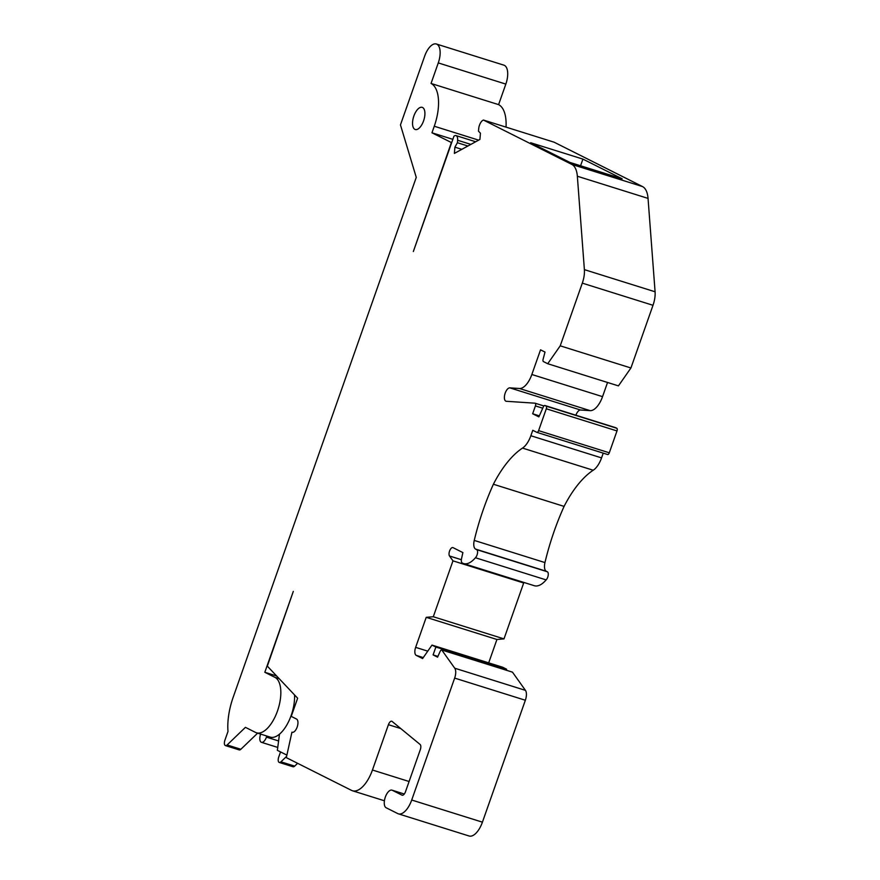 <?xml version="1.0" encoding="UTF-8"?>
<svg xmlns="http://www.w3.org/2000/svg" width="880" height="880" viewBox="0 0 880 880"><rect width="100%" height="100%" fill="white"/><g stroke="black" fill="none" stroke-linecap="round" stroke-linejoin="round"><path stroke-width="1.32" d="M422.576 107.503A11.616 5.379 -72.6 0 0 422.202 107.349A11.616 5.379 -72.6 0 0 413.6 116.82A11.616 5.379 -72.6 0 0 415.261 129.514A11.616 5.379 -72.6 0 0 423.72 120.461A11.616 5.379 -72.6 0 0 422.576 107.503M293.304 591.415L264.825 672.276L274.923 677.347A29.26 13.552 107.4 0 1 277.827 709.984A29.26 13.552 107.4 0 1 256.487 732.798A29.26 13.552 107.4 0 1 255.53 732.413L245.432 727.342L227.117 744.964A4.642 2.156 107.4 0 1 225.467 745.602A4.642 2.156 107.4 0 1 224.917 740.19L227.997 731.445A46.442 21.505 107.4 0 1 233.156 697.312L416.262 177.375L400.455 124.894L424.677 56.1A16.258 7.524 107.4 0 1 436.337 44A16.258 7.524 107.4 0 1 438.273 62.92L431.046 83.468A37.158 17.204 107.4 0 1 434.269 126.236L431.959 132.792L451.374 142.538L413.347 251.515L453.97 136.147L454.872 135.652A6.963 3.223 107.4 0 1 456.005 135.597A6.963 3.223 107.4 0 1 457.6 140.25L457.391 142.725L454.905 147.169L454.377 153.417L479.908 139.447L480.436 133.199L478.489 131.186L478.698 128.711A6.963 3.223 107.4 0 1 482.515 120.538L483.417 120.043L571.813 164.417A27.863 12.903 107.4 0 1 577.346 176.242L584.386 269.632A18.579 8.602 107.4 0 1 582.307 283.14L560.23 345.829L547.723 363.726L543.422 361.57A2.321 1.078 107.4 0 1 543.103 359.282L545.006 352.077L540.54 349.833L531.85 374.495A18.579 8.602 107.4 0 1 519.475 388.498L509.828 387.86A6.963 3.223 -72.6 0 0 504.911 393.987A6.963 3.223 -72.6 0 0 506.011 401.225A6.963 3.223 -72.6 0 0 506.374 401.291L535.018 403.194A2.321 1.078 107.4 0 1 535.139 403.216A2.321 1.078 107.4 0 1 535.414 405.911L532.653 413.765L538.868 416.889L543.356 406.868A2.321 1.078 107.4 0 1 544.874 405.504A2.321 1.078 107.4 0 1 544.951 405.537L546.084 406.109A2.321 1.078 107.4 0 1 546.293 408.782L538.593 430.639A2.321 1.078 107.4 0 1 536.932 432.366A2.321 1.078 107.4 0 1 536.855 432.333L532.774 430.287L530.849 435.743A17.765 8.228 107.4 0 1 522.5 448.085A82.181 38.06 -72.6 0 0 493.394 484.242A148.038 68.563 -72.6 0 0 474.243 540.419A9.284 4.301 -72.6 0 0 475.64 549.12L476.652 549.626A4.642 2.156 107.4 0 1 477.499 553.19A4.642 2.156 107.4 0 1 475.431 557.744A27.863 12.903 107.4 0 1 463.606 563.563A27.863 12.903 107.4 0 1 462.165 562.892A4.642 2.156 107.4 0 1 461.516 558.756L462.88 552.585L453.046 547.657A4.642 2.156 -72.6 0 0 452.892 547.591A4.642 2.156 -72.6 0 0 449.713 550.649A4.642 2.156 -72.6 0 0 449.515 555.995L452.969 560.846L433.29 616.737L426.228 617.331L415.646 647.361A6.963 3.223 -72.6 0 0 416.251 655.38L422.587 658.559L431.992 645.095L435.875 647.042L433.103 654.907L437.569 657.151L440.176 651.332A2.321 1.078 107.4 0 1 441.694 649.979A2.321 1.078 107.4 0 1 441.771 650.001L454.74 668.206A9.284 4.301 107.4 0 1 454.652 678.095L411.708 800.019A18.579 8.602 107.4 0 1 398.387 813.846A18.579 8.602 107.4 0 1 397.793 813.604L386.133 807.752A9.284 4.301 107.4 0 1 385.22 797.39A9.284 4.301 107.4 0 1 391.985 790.152A9.284 4.301 107.4 0 1 392.293 790.273L402.006 795.146A4.642 2.156 -72.6 0 0 402.149 795.212A4.642 2.156 -72.6 0 0 405.482 791.747L420.299 749.683A4.642 2.156 -72.6 0 0 420.101 744.469L392.106 721.435A4.642 2.156 -72.6 0 0 391.743 721.237A4.642 2.156 -72.6 0 0 388.421 724.691L372.449 770.022A27.863 12.903 107.4 0 1 352.473 790.768A27.863 12.903 107.4 0 1 351.56 790.394L286.33 757.647L291.929 732.171A6.963 3.223 -72.6 0 0 292.16 732.27A6.963 3.223 -72.6 0 0 297.242 726.836A6.963 3.223 -72.6 0 0 296.549 719.059L291.236 716.386L297.638 698.203L267.333 666.138L293.304 591.415M622.138 178.794L582.912 159.104L530.673 142.736L569.899 162.426L622.138 178.794M580.558 165.77L582.912 159.104M483.417 120.043L554.114 142.197L642.51 186.571A27.863 12.903 107.4 0 1 648.043 198.396L655.083 291.786A18.579 8.602 107.4 0 1 653.004 305.294L630.927 367.983L618.431 385.88L547.723 363.726M607.541 382.47L602.547 396.649A18.579 8.602 107.4 0 1 590.183 410.652L580.525 410.014A6.963 3.223 -72.6 0 0 575.894 415.228M615.494 427.647A2.321 1.078 107.4 0 1 615.571 427.658A2.321 1.078 107.4 0 1 615.648 427.691L616.792 428.263A2.321 1.078 107.4 0 1 616.99 430.936L609.29 452.793A2.321 1.078 107.4 0 1 607.629 454.52A2.321 1.078 107.4 0 1 607.552 454.487L537.009 432.388M603.229 453.134L601.557 457.897A17.765 8.228 107.4 0 1 593.197 470.239A82.181 38.06 -72.6 0 0 564.091 506.396A148.038 68.563 -72.6 0 0 544.951 562.573A9.284 4.301 -72.6 0 0 546.337 571.274L547.349 571.78A4.642 2.156 107.4 0 1 548.196 575.344A4.642 2.156 107.4 0 1 546.128 579.898A27.863 12.903 107.4 0 1 534.314 585.717L463.606 563.563M523.116 582.208L523.677 582.989L503.987 638.891L496.925 639.485L488.697 662.86M431.992 645.095L502.689 667.249L506.572 669.196L506.22 670.197M512.314 672.111A2.321 1.078 107.4 0 1 512.402 672.122A2.321 1.078 107.4 0 1 512.468 672.155L525.448 690.36A9.284 4.301 107.4 0 1 525.349 700.249L482.416 822.173A18.579 8.602 107.4 0 1 469.095 836L398.387 813.846M454.905 147.169L461.835 149.336M457.391 142.725L467.896 146.014M441.771 650.001L512.468 672.155M433.103 654.907L437.899 656.414M435.875 647.042L506.572 669.196M426.228 617.331L496.925 639.485M433.29 616.737L503.987 638.891M452.969 560.846L523.677 582.989M475.431 557.744L546.128 579.898M493.394 484.242L564.091 506.396M522.5 448.085L593.197 470.239M532.653 413.765L539.33 415.855M560.23 345.829L630.927 367.983M260.524 734.063A105.347 48.796 -72.6 0 0 260.084 736.12A6.963 3.223 -72.6 0 0 261.448 742.324A6.963 3.223 -72.6 0 0 266.442 737.132L266.827 736.043M279.488 734.162L277.365 750.332L286.891 755.117M276.628 675.972L264.825 672.276M452.848 139.337L431.959 132.792M436.337 44L503.899 65.164A16.258 7.524 107.4 0 1 505.835 84.095L498.597 104.632A37.158 17.204 107.4 0 1 506.022 127.127M498.597 104.632L431.046 83.468M257.62 733.161L240.867 749.276A4.642 2.156 107.4 0 1 239.217 749.903L225.467 745.602M294.536 694.925A29.26 13.552 107.4 0 1 286.836 724.944A29.26 13.552 107.4 0 1 270.226 737.11L256.487 732.798M297.605 763.312L294.679 766.128A4.642 2.156 107.4 0 1 293.029 766.766L279.279 762.454A4.642 2.156 107.4 0 1 278.729 757.053L280.533 751.927M286.616 756.36L280.929 761.827A4.642 2.156 107.4 0 1 279.279 762.454M457.6 140.25L470.855 144.397M372.449 770.022L409.09 781.506M388.421 724.691L400.774 728.563M392.293 790.273L404.294 794.035L391.985 790.152M411.708 800.019L482.416 822.173M454.652 678.095L525.349 700.249M454.74 668.206L525.448 690.36M416.251 655.38L423.269 657.58M415.646 647.361L427.757 651.156M449.515 555.995L461.362 559.702M476.652 549.626L547.349 571.78M475.64 549.12L546.337 571.274M474.243 540.419L544.951 562.573M530.849 435.743L601.557 457.897M538.593 430.639L609.29 452.793M546.293 408.782L616.99 430.936M546.084 406.109L616.792 428.263M544.951 405.537L615.648 427.691M535.414 405.911L542.751 408.21M535.249 403.26L543.906 405.977L535.139 403.216M509.828 387.86L580.525 410.014M519.475 388.498L590.183 410.652M531.85 374.495L602.547 396.649M582.307 283.14L653.004 305.294M584.386 269.632L655.083 291.786M577.346 176.242L648.043 198.396M571.813 164.417L642.51 186.571M266.442 737.132L278.597 740.949M478.643 140.14L434.269 126.236M505.835 84.095L438.273 62.92M240.867 749.276L227.117 744.964M279.191 678.678L274.923 677.347M294.679 766.128L280.929 761.827M456.005 135.597L475.684 141.757M352.473 790.768L384.417 800.778M441.694 649.979L512.402 672.122M536.932 432.366L607.629 454.52M544.874 405.504L615.571 427.658M261.448 742.324L277.75 747.428"/></g></svg>
